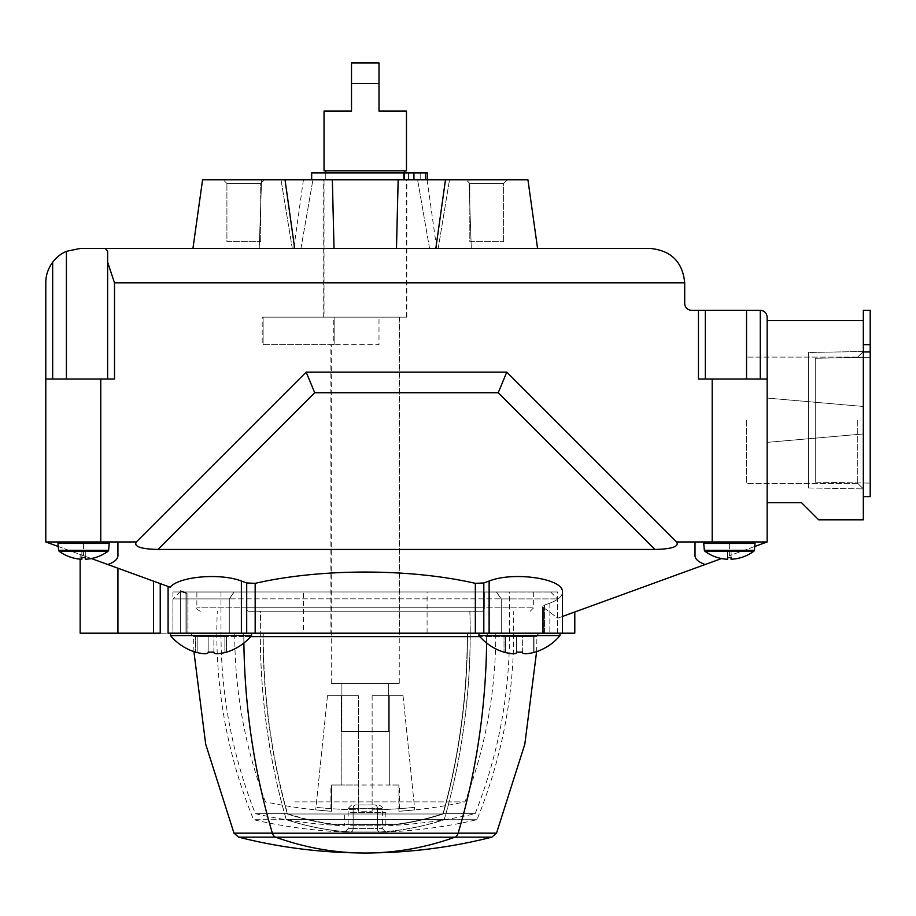 <?xml version="1.0" encoding="UTF-8"?>
<svg xmlns="http://www.w3.org/2000/svg" width="916" height="916" viewBox="0 0 916 916"><rect width="100%" height="100%" fill="white"/><g stroke="black" fill="none" stroke-linecap="round" stroke-linejoin="round"><path stroke-width="0.69" stroke-dasharray="4.58 3.44" d="M427.016 179.765L406.715 179.765L427.016 179.765M767.15 442.371L767.15 320.6L767.15 502.655L767.15 442.371L863.33 433.955L767.15 442.371M767.15 317.165L767.15 378.995L746.54 378.995L767.15 378.995L767.15 541.963L729.365 555.714L754.727 546.474M760.28 378.995L760.28 310.295L705.32 310.295L705.32 378.995L746.54 378.995L698.45 378.995L767.15 378.995M650.36 248.465L105.271 248.465L107.63 251.328L107.63 262.205L114.5 282.815L684.71 282.815L684.71 303.425A6.87 6.87 0 0 0 691.58 310.295L705.32 310.295L705.32 378.995L705.32 310.295M562.424 616.468L705.08 564.554C698.519 562.092 695.164 559.138 695.015 555.714L695.015 541.963L767.15 541.963L676.615 541.963L506.777 372.125L306.173 372.125L136.335 541.963L117.935 541.963L117.935 555.714L117.935 541.963L83.585 541.963L117.935 541.963L100.76 541.963L100.76 378.995L114.5 378.995L66.41 378.995L114.5 378.995L114.5 282.815M45.8 282.815L45.8 378.995L100.76 378.995M91.371 558.542L45.8 541.963L45.8 378.995L66.41 378.995L45.8 378.995M66.41 378.995L66.41 251.328A34.35 34.35 0 0 0 52.67 262.205L52.67 378.995M705.08 564.554L721.579 558.542M557.81 618.151L574.79 611.968L557.81 618.151L542.512 606.85L557.81 618.151M483.808 582.977L475.335 583.332C409.521 568.298 320.989 568.298 255.175 583.332L246.702 582.977L241.377 581.042C220.424 572.821 178.677 576.462 170.204 587.236L168.086 586.469L168.086 633.185L489.121 633.185L489.133 581.042L483.808 582.977L483.808 633.185L562.424 633.185L542.512 633.185L544.528 633.185L544.528 605.075L542.512 606.85L544.528 605.075L549.852 603.14C558.05 600.06 562.241 596.373 562.424 592.091C562.241 596.373 558.05 600.06 549.852 603.14L544.528 605.075L544.528 633.185L562.424 633.185L543.543 633.185L574.79 633.185M58.223 546.474L168.086 586.469M107.87 564.554C114.431 562.092 117.786 559.138 117.935 555.714L117.935 541.963M136.335 541.963C133.553 546.509 140.766 549.005 157.987 549.463L654.963 549.463C672.184 549.005 679.397 546.509 676.615 541.963M153.51 581.156L80.15 554.466L153.51 581.156L153.51 633.185L186.967 633.185L160.231 633.185L160.231 583.606M185.982 592.984L185.982 633.185L185.982 592.984L180.658 591.038L180.658 633.185L180.658 591.038M45.8 541.963L100.76 541.963M208.161 652.558L208.161 636.62L208.161 652.558C207.497 654.173 203.833 654.173 197.169 652.558C203.821 654.173 207.485 654.173 208.161 652.558L208.161 652.089A50.586 50.586 0 0 0 213.886 652.089A50.586 50.586 0 0 1 208.161 652.089A50.586 50.586 0 0 0 213.886 652.089L213.886 652.558C214.539 654.173 218.203 654.173 224.878 652.558C218.214 654.173 214.55 654.173 213.886 652.558L213.886 636.62L224.878 636.62L208.161 636.62L226.481 636.62L197.169 636.62L213.886 636.62L213.886 652.558M226.481 652.089L226.481 636.62L224.878 636.62L226.481 636.62L226.481 652.089A52.819 52.819 0 0 1 224.878 652.558A52.819 52.819 0 0 0 226.481 652.089L226.481 652.181A52.899 52.899 0 0 0 251.556 635.578L170.49 635.578L251.556 635.578L170.49 635.578L170.49 633.185L251.545 633.185L170.49 633.185M195.566 652.089A52.819 52.819 0 0 0 197.169 652.558A52.819 52.819 0 0 1 195.566 652.089L195.566 636.62L208.161 636.62L195.566 636.62L195.566 652.181A52.899 52.899 0 0 1 170.49 635.578M516.624 652.558L516.624 636.62L516.624 652.558C515.971 654.173 512.307 654.173 505.632 652.558C512.296 654.173 515.96 654.173 516.624 652.558L516.624 652.089A50.586 50.586 0 0 0 522.349 652.089A50.586 50.586 0 0 1 516.624 652.089A50.586 50.586 0 0 0 522.349 652.089L522.349 652.558C523.013 654.173 526.677 654.173 533.341 652.558C526.689 654.173 523.025 654.173 522.349 652.558L522.349 636.62L533.341 636.62L516.624 636.62L534.944 636.62L505.632 636.62L522.349 636.62L522.349 652.558M534.944 652.089L534.944 636.62L533.341 636.62L534.944 636.62L534.944 652.089A52.819 52.819 0 0 1 533.341 652.558A52.819 52.819 0 0 0 534.944 652.089L534.944 652.181A52.899 52.899 0 0 0 560.019 635.578L478.954 635.578L560.019 635.578L478.954 635.578L478.954 633.185L560.019 633.185L251.545 633.185L478.965 633.185M504.029 652.089A52.819 52.819 0 0 0 505.632 652.558A52.819 52.819 0 0 1 504.029 652.089L504.029 636.62L516.624 636.62L504.029 636.62L504.029 652.181A52.899 52.899 0 0 1 478.954 635.578M767.15 502.655L801.5 502.655L818.675 519.83L801.5 502.655L767.15 502.655L801.5 502.655L818.675 519.83L863.33 519.83L863.33 320.6L863.33 406.475L767.15 398.059L863.33 406.475L863.33 320.6L767.15 320.6M333.767 344.645L263.121 344.645L263.121 317.165L262.205 317.165L262.205 344.645L334.145 344.645L262.205 344.645L262.205 317.165L378.995 317.165L378.995 344.645L262.205 344.645L263.121 344.645L263.121 317.165L378.995 317.165L378.995 344.645L330.905 344.645L333.767 344.645L333.767 317.165L406.819 317.165L333.767 317.165M330.905 633.185L399.605 633.185L330.905 633.185L330.905 344.645M396.479 248.465L192.933 248.465L396.479 248.465L398.162 179.765L527.925 179.765L417.593 179.765L527.925 179.765L537.577 248.465M438.214 248.465L449.504 179.765L445.485 179.765L449.504 179.765L438.214 248.465M471.293 248.465L468.935 179.765L471.293 248.465M429.558 248.465L417.593 179.765L429.558 248.465M192.933 248.465L202.585 179.765L398.162 179.765M292.296 248.465L281.006 179.765L292.296 248.465M259.217 248.465L261.575 179.765L312.917 179.765L261.575 179.765L259.217 248.465M300.952 248.465L312.917 179.765L300.952 248.465M334.031 248.465L332.348 179.765M223.195 179.765L264.415 179.765L223.195 179.765L264.415 179.765L223.195 179.765L226.916 183.486L260.694 183.486L226.916 183.486L260.694 183.486L226.916 183.486L223.195 179.765M466.095 179.765L507.315 179.765L466.095 179.765L507.315 179.765L466.095 179.765L469.816 183.486L503.594 183.486L469.816 183.486L503.594 183.486L469.816 183.486L466.095 179.765M413.94 179.765L424.646 179.765L413.94 179.765L413.94 172.895L425.574 172.895L425.574 179.765L427.325 179.765L425.574 179.765M403.887 179.765L311.669 179.765L403.887 179.765L403.887 172.895L413.94 172.895M863.33 420.215L863.33 488.915L863.33 420.215M187.998 633.185L186.967 633.185L187.998 633.185L187.998 593.717L187.998 633.185M80.15 633.185L153.51 633.185M542.512 633.185L543.543 633.185L542.512 633.185L542.512 606.85L542.512 633.185M255.175 583.332L255.175 633.185L229.24 633.185L489.121 633.185A3.435 2.427 90 0 0 486.694 636.597L243.816 636.597A515.25 364.339 -90 0 0 272.384 833.217A6.87 4.855 -90 0 0 275.67 837.201A515.25 364.339 -90 0 0 365.163 853.025L365.118 852.956A515.181 364.293 -90 0 1 275.716 837.155A515.181 364.293 90 0 0 365.163 852.956A515.181 515.181 0 0 1 356.839 852.888M483.808 633.185L255.175 633.185M220.985 591.965L509.525 591.965L220.985 591.965L220.985 633.185L509.525 633.185L220.985 633.185M172.895 591.965L557.615 591.965L172.895 591.965L172.895 633.185M210.108 633.185L251.556 633.185L210.108 633.185M241.595 633.185L488.915 633.185L241.595 633.185L241.595 591.965L488.915 591.965L241.595 591.965M303.425 591.965L427.085 591.965L303.425 591.965L303.425 633.185L427.085 633.185L303.425 633.185M326.027 179.765L406.715 179.765L326.027 179.765M251.556 633.185L251.556 635.578M654.963 549.463L498.235 392.735L506.777 372.125M498.235 392.735L314.715 392.735L306.173 372.125M59.322 541.963L107.848 541.963L59.322 541.963L107.848 541.963L59.322 541.963L57.948 543.451L109.222 543.451L57.948 543.451L58.555 550.276L108.615 550.276L58.555 550.276L108.615 550.276L109.222 543.451L57.948 543.451M695.015 555.714L695.015 541.963L695.015 555.714M705.102 541.963L753.628 541.963L705.102 541.963L753.628 541.963L705.102 541.963L703.728 543.451L755.002 543.451L703.728 543.451L704.335 550.276L754.395 550.276L704.335 550.276L704.885 551.26L753.845 551.26L705.16 551.421A41.186 41.186 0 0 0 727.648 559.252L727.648 557.535L731.082 557.535L731.082 559.252A41.186 41.186 0 0 0 753.57 551.421L753.57 551.421A41.186 41.186 0 0 1 731.082 559.252L731.082 557.535L727.648 557.535L727.648 559.252A41.186 41.186 0 0 1 705.16 551.421L727.648 551.421L727.648 559.252A41.186 41.186 0 0 1 705.16 551.421L727.648 551.421L727.648 559.252L727.648 551.421L731.082 551.421L731.082 557.535L727.648 557.535L727.648 551.421L705.16 551.421L727.648 551.421L727.648 559.252L727.648 551.421L731.082 551.421L731.082 559.252L731.082 551.421L753.639 551.421A41.22 41.22 0 0 0 753.845 551.26L704.885 551.26M767.15 541.963L695.015 541.963M107.63 378.995L107.63 262.205M698.45 310.295L698.45 378.995L705.32 378.995M59.311 551.421L59.38 551.421A41.186 41.186 0 0 0 81.868 559.252A41.186 41.186 0 0 1 59.38 551.421L81.868 551.421L81.868 559.252L81.868 557.535L85.302 557.535L81.868 557.535L81.868 559.252A41.186 41.186 0 0 1 59.38 551.421L81.868 551.421L81.868 559.252L81.868 551.421L85.302 551.421L85.302 559.252L85.302 557.535L81.868 557.535L81.868 551.421L59.38 551.421L81.868 551.421L81.868 559.252L81.868 551.421L85.302 551.421L85.302 559.252A41.186 41.186 0 0 0 107.79 551.421L107.79 551.421A41.186 41.186 0 0 1 85.302 559.252L85.302 551.421L107.859 551.421A41.22 41.22 0 0 0 108.065 551.26L59.311 551.421M107.79 551.421A41.186 41.186 0 0 1 85.302 559.252L85.302 551.421L81.868 551.421L85.302 551.421L85.302 559.252L85.302 551.421L107.79 551.421M753.57 551.421A41.186 41.186 0 0 1 731.082 559.252L731.082 551.421L727.648 551.421L731.082 551.421L731.082 559.252L731.082 551.421L753.57 551.421M226.916 241.595L260.694 241.595L226.916 241.595L226.916 183.486L226.916 241.595L260.694 241.595L226.916 241.595M469.816 241.595L503.594 241.595L469.816 241.595L469.816 183.486L469.816 241.595L503.594 241.595L469.816 241.595M406.715 179.765L325.752 179.765L406.715 179.765M404.654 172.895L404.654 179.765L404.654 172.895L427.325 172.895L325.752 172.895L404.654 172.895M425.574 172.895L427.325 172.895M311.669 172.895L403.887 172.895M414.353 172.895L408.513 172.895L414.353 172.895M414.353 179.765L408.513 179.765L414.353 179.765M857.754 420.215L857.754 483.339L857.754 420.215M746.54 420.215L746.54 483.339L746.54 420.215M334.145 344.645L334.145 317.165L399.262 317.165L326.394 317.165L334.145 317.165L334.145 344.645M399.262 683.336L331.249 683.336L399.262 683.336L399.262 317.165M324.035 317.165L406.475 317.165L324.035 317.165L324.035 179.765L406.475 179.765L324.035 179.765M406.475 170.834L324.035 170.834M406.475 111.065L378.995 111.065L378.995 83.585L351.515 83.585L351.515 111.065L324.035 111.065M351.515 83.585L378.995 83.585L351.515 83.585L351.515 62.975L378.995 62.975L378.995 83.585M325.752 179.765L404.757 179.765L325.752 179.765L325.752 172.895L325.752 179.765M325.752 170.834L404.757 170.834L325.752 170.834M341.897 683.336L388.613 683.336L341.897 683.336L341.897 731.426L388.613 731.426L341.897 731.426L341.897 683.336M388.613 683.336L388.613 731.426L388.613 683.336M263.121 317.165L326.394 317.165L263.121 317.165L263.121 344.645M350.679 825.797L385.865 825.797L350.679 825.797M287.532 813.683A487.77 344.908 90 0 0 332.703 824.057A487.77 344.908 90 0 1 287.532 813.683L255.335 813.683L287.532 813.683A487.77 344.908 90 0 1 263.236 633.872A487.77 344.908 90 0 0 287.532 813.683M397.807 824.057L332.703 824.057L397.807 824.057A487.77 344.908 90 0 0 442.978 813.683L475.175 813.683L442.978 813.683A487.77 344.908 90 0 1 397.807 824.057L397.807 824.057M263.236 633.872L467.275 633.872A487.77 344.908 90 0 1 442.978 813.683A487.77 344.908 90 0 0 467.275 633.872L467.515 633.872A488.114 345.149 90 0 1 443.161 813.981A488.114 345.149 90 0 1 397.807 824.4A488.114 345.149 90 0 0 443.161 813.981A488.114 345.149 90 0 0 467.515 633.872L263.236 633.872M358.385 695.702L327.47 695.702L358.385 695.702L327.47 695.702L358.385 695.702L358.385 785.012L372.125 785.012L341.21 785.012L358.385 785.012L358.385 811.244L372.125 811.244L358.385 811.244L358.385 695.702L358.385 809.847A474.03 471.534 -0 0 1 315.974 807.34L315.722 809.847A473.984 473.984 0 0 0 331.603 811.244L330.905 811.244L331.603 811.244L331.603 785.012L330.905 785.012L341.21 785.012L331.603 785.012L331.603 811.244A473.984 473.984 0 0 1 315.722 809.847L315.974 807.34A474.03 471.534 0 0 0 358.385 809.847L358.385 695.702M389.3 695.702L372.125 695.702L403.04 695.702L372.125 695.702L389.3 695.702L389.3 785.012L372.125 785.012L399.605 785.012L389.3 785.012L389.3 695.702M372.125 811.244L372.125 809.847A474.03 471.534 0 0 0 414.536 807.34L414.788 809.847A473.984 473.984 0 0 1 398.907 811.244L399.605 811.244L398.907 811.244L398.907 785.012L398.907 811.244A473.984 473.984 0 0 0 414.788 809.847L414.536 807.34A474.03 471.534 0 0 1 372.125 809.847L372.125 811.244M350.679 812.492L385.865 812.492L350.679 812.492M272.957 633.872L495.785 633.872L272.957 633.872M294.712 801.878L465.019 801.878L294.712 801.878M372.125 695.702L372.125 809.847L372.125 695.702M403.04 695.702L414.788 809.847L403.04 695.702M341.21 695.702L341.21 785.012L341.21 695.702M327.47 695.702L315.722 809.847L327.47 695.702M332.703 824.4L397.807 824.4L332.703 824.4A488.114 345.149 90 0 1 287.349 813.981L443.161 813.981L287.349 813.981A488.114 345.149 90 0 0 332.703 824.4M262.995 633.872A488.114 345.149 90 0 0 287.349 813.981A488.114 345.149 90 0 1 262.995 633.872M808.37 352.477L808.37 487.953L808.37 352.477L863.33 351.515L863.33 488.915L863.33 351.515L863.33 488.915L863.33 351.515L808.37 352.477L808.37 487.953L808.37 352.477M870.2 344.645L863.33 344.645L870.2 344.645L863.33 344.645L863.33 496.632L863.33 344.645L863.33 351.962L870.2 351.962L870.2 496.632L870.2 310.295L870.2 351.962L870.2 310.295L863.33 310.295L863.33 351.962L870.2 351.962L870.2 496.632L863.33 496.632L863.33 351.962L863.33 496.632M870.2 357.309L870.2 483.121L870.2 357.309L870.2 483.121L870.2 357.309L815.24 358.27L815.24 482.16L815.24 358.27L815.24 482.16L815.24 358.27L870.2 357.309M863.33 351.962L870.2 351.962M373.671 852.888A515.181 515.181 0 0 1 365.392 852.956L365.347 852.956A515.181 364.293 -90 0 0 454.794 837.155A515.181 364.293 90 0 1 365.347 852.956L365.347 853.025A515.25 364.339 90 0 0 454.84 837.201A6.87 4.855 90 0 0 458.126 833.217A515.25 364.339 90 0 0 486.694 636.597A515.25 364.339 -90 0 1 486.636 643.043M250.675 636.597L243.816 636.597A3.435 2.427 -90 0 0 241.389 633.185A3.435 2.427 90 0 1 243.816 636.597A515.25 364.339 90 0 0 243.874 643.043M489.121 633.185L229.24 633.185L229.24 598.835L234.095 591.965L229.24 598.835L501.27 598.835L229.24 598.835L229.24 633.185L501.27 633.185L501.27 598.835L496.415 591.965L234.095 591.965L496.415 591.965L246.244 591.965L246.244 607.766L246.244 591.965L484.266 591.965L484.266 607.766L484.266 591.965L496.415 591.965L501.27 598.835L501.27 633.185L489.121 633.185A3.435 2.427 -90 0 0 486.694 636.597L479.835 636.597M481.839 611.201L248.671 611.201L481.839 611.201A3.435 2.427 90 0 0 484.266 607.766L246.244 607.766A3.435 2.427 -90 0 0 248.671 611.201A3.435 2.427 90 0 1 246.244 607.766L484.266 607.766A3.435 2.427 -90 0 1 481.839 611.201L260.671 611.201A491.892 347.817 -90 0 0 286.284 819.637A494.64 349.763 -90 0 0 350.576 831.98A3.435 2.427 -90 0 0 350.679 831.98A3.435 2.427 -90 0 0 353.107 828.545L353.107 808.37L377.403 808.37A3.435 2.427 90 0 0 374.976 804.935L355.534 804.935A3.435 2.427 -90 0 0 353.107 808.37L353.107 828.545L377.403 828.545A3.435 2.427 90 0 0 379.831 831.98A3.435 2.427 90 0 0 379.934 831.98A494.64 349.763 90 0 0 444.226 819.637A491.892 347.817 90 0 0 469.839 611.201L481.839 611.201M365.347 804.935L355.534 804.935A3.435 2.427 90 0 0 353.107 808.37L377.403 808.37L377.403 828.545A3.435 2.427 -90 0 0 379.831 831.98A3.435 2.427 -90 0 0 379.934 831.98A494.64 349.763 -90 0 0 444.226 819.637A491.892 347.817 -90 0 0 469.839 611.201L260.671 611.201A491.892 347.817 90 0 0 286.284 819.637L444.226 819.637L286.284 819.637A494.64 349.763 90 0 0 350.576 831.98A3.435 2.427 90 0 0 350.679 831.98A3.435 2.427 90 0 0 353.107 828.545L377.403 828.545L377.403 808.37A3.435 2.427 -90 0 0 374.976 804.935L365.392 805.004M365.163 805.004L355.591 805.004A3.435 2.427 90 0 0 353.164 808.439L353.164 828.614L348.149 828.614L353.164 828.614A3.435 2.427 -90 0 1 350.725 832.049A3.435 2.427 -90 0 1 350.633 832.049L344.565 832.049L350.633 832.049A494.709 349.809 -90 0 1 286.261 819.706A492.029 347.92 90 0 1 260.625 611.27L248.614 611.27A3.435 2.427 -90 0 1 246.186 607.835L196.871 607.835L246.186 607.835L246.186 592.034L234.141 592.034L229.286 598.904L229.286 633.116L241.435 633.116L190.15 633.116L241.435 633.116A3.435 2.427 -90 0 1 243.862 636.528A515.25 364.339 -90 0 0 272.441 833.159A515.25 364.339 90 0 1 243.862 636.528L193.585 636.528L243.862 636.528A3.435 2.427 90 0 0 241.435 633.116L172.964 633.116L229.286 633.116L229.286 598.904L172.964 598.904L229.286 598.904L234.141 592.034L179.834 592.034L246.186 592.034L196.871 592.034L246.186 592.034L246.186 607.835A3.435 2.427 90 0 0 248.614 611.27L260.625 611.27A492.029 347.92 -90 0 0 286.261 819.706L253.549 819.706L286.261 819.706A494.709 349.809 90 0 0 350.633 832.049A3.435 2.427 90 0 0 350.725 832.049A3.435 2.427 90 0 0 353.164 828.614L353.164 808.439A3.435 2.427 -90 0 1 355.591 805.004L365.118 804.935M272.373 833.159L272.441 833.159A6.87 4.855 -90 0 0 275.716 837.155L238.641 837.155M233.992 833.159L272.441 833.159A6.87 4.855 90 0 0 275.716 837.155L275.533 837.155M378.926 805.004C381.938 806.527 383.083 807.672 382.361 808.439L382.361 828.614L377.346 828.614L377.346 808.439L382.361 808.439L377.346 808.439A3.435 2.427 90 0 0 374.919 805.004A3.435 2.427 -90 0 1 377.346 808.439L377.346 828.614A3.435 2.427 -90 0 0 379.785 832.049A3.435 2.427 -90 0 0 379.877 832.049A494.709 349.809 -90 0 0 444.249 819.706L476.961 819.706L444.249 819.706A492.029 347.92 90 0 0 469.885 611.27L481.896 611.27A3.435 2.427 -90 0 0 484.324 607.835L484.324 592.034L550.676 592.034L496.369 592.034L501.224 598.904L557.546 598.904L501.224 598.904L501.224 633.116L557.546 633.116L489.075 633.116A3.435 2.427 -90 0 0 486.648 636.528L536.925 636.528L486.648 636.528A3.435 2.427 90 0 1 489.075 633.116L501.224 633.116L501.224 598.904L496.369 592.034L484.324 592.034L484.324 607.835L533.639 607.835L484.324 607.835A3.435 2.427 90 0 1 481.896 611.27L469.885 611.27A492.029 347.92 -90 0 1 444.249 819.706A494.709 349.809 90 0 1 379.877 832.049L385.945 832.049L379.877 832.049A3.435 2.427 90 0 1 379.785 832.049L385.796 832.049L382.361 828.614L377.346 828.614A3.435 2.427 90 0 0 379.785 832.049L385.945 832.049A494.709 494.709 0 0 0 476.961 819.706C504.155 752.86 516.246 683.382 513.235 611.27M454.977 837.155L454.794 837.155A6.87 4.855 90 0 0 458.069 833.159A515.25 364.339 -90 0 0 486.648 636.528A515.25 364.339 90 0 1 458.069 833.159L496.518 833.159M491.869 837.155L454.794 837.155A6.87 4.855 -90 0 0 458.069 833.159L458.137 833.159M712.19 541.963L712.19 378.995M186.967 593.339L186.967 633.185L186.967 593.339M117.935 568.218L117.935 633.185M549.852 603.14L549.852 633.185L549.852 603.14M543.543 608.155L543.543 633.185L543.543 608.155M246.702 582.977L246.702 633.185M241.377 581.042L241.377 633.185M475.335 583.332L475.335 633.185M224.878 652.558L224.878 636.62L224.878 652.558M197.169 652.558L197.169 636.62L197.169 652.558M533.341 652.558L533.341 636.62L533.341 652.558M505.632 652.558L505.632 636.62L505.632 652.558M314.715 392.735L157.987 549.463M83.585 555.714L83.585 541.963L83.585 555.714M729.365 555.714L729.365 541.963L729.365 555.714M746.54 310.295L746.54 378.995M703.728 543.451L755.002 543.451L754.395 550.276L704.335 550.276M458.126 833.217L272.384 833.217M454.84 837.201L275.67 837.201M379.934 831.98L350.576 831.98L379.934 831.98M353.164 808.439L348.149 808.439L353.164 808.439M399.605 633.185L399.605 317.165M445.485 179.765L435.821 248.465M427.085 179.765L436.737 248.465M303.425 179.765L293.773 248.465M285.025 179.765L294.689 248.465M80.15 554.466L80.15 559.138M562.424 592.091L562.424 633.185M509.525 633.185L509.525 591.965M557.615 633.185L557.615 591.965M427.085 633.185L427.085 591.965M488.915 633.185L488.915 591.965M406.819 317.165L406.819 179.765M323.692 317.165L323.692 179.765M560.019 635.578L560.019 633.185M108.065 551.26L108.615 550.276M109.222 543.451L107.848 541.963M755.002 543.451L753.628 541.963M260.694 241.595L260.694 183.486L264.415 179.765L260.694 183.486L260.694 241.595M503.594 241.595L503.594 183.486L507.315 179.765L503.594 183.486L503.594 241.595M408.513 172.895L408.513 179.765L408.513 172.895M420.192 172.895L420.192 179.765L420.192 172.895M857.754 483.339L863.33 488.915L857.754 483.339L746.54 483.339L857.754 483.339M857.754 357.091L863.33 351.515L857.754 357.091L746.54 357.091L857.754 357.091M331.249 683.336L331.249 344.645M406.475 317.165L406.475 179.765M404.757 179.765L404.757 172.895M385.865 812.492L385.865 825.797A487.77 487.77 0 0 0 475.175 813.683C497.972 755.918 509.422 695.977 509.525 633.872M220.985 633.872C221.088 695.977 232.538 755.918 255.335 813.683A487.77 487.77 0 0 0 344.645 825.797L344.645 812.492M234.725 633.872C234.817 691.74 245.076 747.742 265.491 801.878A474.03 474.03 0 0 0 330.905 811.244L330.905 785.012M495.785 633.872C495.693 691.74 485.434 747.742 465.019 801.878A474.03 474.03 0 0 1 399.605 811.244L399.605 785.012M808.37 487.953L863.33 488.915L808.37 487.953M815.24 482.16L870.2 483.121L815.24 482.16M350.679 831.98L379.831 831.98L350.679 831.98M193.906 651.642L193.585 636.528L190.15 633.116M172.964 633.116L172.964 598.904L179.834 592.034M200.306 611.27C197.272 609.701 196.127 608.556 196.871 607.835L196.871 592.034M351.584 805.004L348.149 808.439L348.149 828.614L344.714 832.049L350.725 832.049L344.565 832.049A494.709 494.709 0 0 1 253.549 819.706C226.355 752.86 214.264 683.382 217.275 611.27M533.639 592.034L533.639 607.835L530.204 611.27M550.676 592.034L557.546 598.904L557.546 633.116M536.604 651.642L536.925 636.528C536.41 635.383 537.555 634.25 540.36 633.116"/><path stroke-width="1.37" d="M698.45 310.295L760.28 310.295C764.448 310.707 766.738 312.997 767.15 317.165L767.15 378.995L698.45 378.995L698.45 310.295L691.58 310.295A6.87 6.87 0 0 1 684.71 303.425L684.71 282.815L114.5 282.815L114.5 378.995L45.8 378.995L45.8 541.963L58.223 546.474M760.28 378.995L760.28 310.295C764.448 310.707 766.738 312.997 767.15 317.165M754.727 546.474L767.15 541.963L767.15 378.995M767.15 541.963L676.615 541.963L506.777 372.125L306.173 372.125L136.335 541.963L45.8 541.963M650.36 248.465C671.188 250.537 682.638 261.987 684.71 282.815C682.638 261.987 671.188 250.537 650.36 248.465L80.15 248.465L66.41 251.328L80.15 248.465L105.271 248.465L107.63 251.328L107.63 262.205L114.5 282.815M45.8 282.815C45.731 275.579 48.021 268.709 52.67 262.205C48.021 268.709 45.731 275.579 45.8 282.815L45.8 378.995M52.67 378.995L52.67 262.205A34.35 34.35 0 0 1 66.41 251.328L66.41 378.995M721.579 558.542L562.424 616.468M562.424 592.091C564.107 578.729 513.91 571.16 489.133 581.042C513.91 571.16 564.107 578.729 562.424 592.091L562.424 633.185L168.086 633.185L168.086 586.469M705.08 564.554C698.519 562.092 695.164 559.138 695.015 555.714L695.015 541.963M676.615 541.963C679.397 546.509 672.184 549.005 654.963 549.463L498.235 392.735L314.715 392.735L157.987 549.463L654.963 549.463M157.987 549.463C140.766 549.005 133.553 546.509 136.335 541.963M489.133 633.185L489.133 581.042L483.808 582.977L475.335 583.332C409.521 568.298 320.989 568.298 255.175 583.332L246.702 582.977L241.377 581.042C220.424 572.821 178.677 576.462 170.204 587.236L107.87 564.554C114.431 562.092 117.786 559.138 117.935 555.714L117.935 541.963M180.658 591.038L185.982 592.984M107.87 564.554L91.371 558.542M516.624 652.558C515.971 654.173 512.307 654.173 505.632 652.558C512.296 654.173 515.96 654.173 516.624 652.558L516.624 652.089A50.586 50.586 0 0 0 522.349 652.089L522.349 652.558C523.013 654.173 526.677 654.173 533.341 652.558C526.689 654.173 523.025 654.173 522.349 652.558L522.349 652.558M534.944 652.089A52.819 52.819 0 0 1 533.341 652.558A52.819 52.819 0 0 0 534.944 652.089L534.944 652.181A52.899 52.899 0 0 0 560.019 635.578L560.019 633.185M504.029 652.089A52.819 52.819 0 0 0 505.632 652.558A52.819 52.819 0 0 1 504.029 652.089L504.029 652.181A52.899 52.899 0 0 1 478.954 635.578L560.019 635.578M208.161 652.558C207.497 654.173 203.833 654.173 197.169 652.558C203.821 654.173 207.485 654.173 208.161 652.558L208.161 652.089A50.586 50.586 0 0 0 213.886 652.089L213.886 652.558C214.539 654.173 218.203 654.173 224.878 652.558C218.214 654.173 214.55 654.173 213.886 652.558L213.886 652.558M226.481 652.089A52.819 52.819 0 0 1 224.878 652.558A52.819 52.819 0 0 0 226.481 652.089L226.481 652.181A52.899 52.899 0 0 0 251.556 635.578L251.556 633.185M195.566 652.089A52.819 52.819 0 0 0 197.169 652.558A52.819 52.819 0 0 1 195.566 652.089L195.566 652.181A52.899 52.899 0 0 1 170.49 635.578L251.556 635.578M767.15 320.6L863.33 320.6L863.33 519.83L818.675 519.83L801.5 502.655L767.15 502.655M537.577 248.465L527.925 179.765L202.585 179.765L192.933 248.465M396.479 248.465L398.162 179.765M334.031 248.465L332.348 179.765M153.51 581.156L153.51 633.185L80.15 633.185L80.15 559.138M153.51 633.185L160.231 633.185L160.231 583.606M574.79 611.968L574.79 633.185L562.424 633.185M170.49 635.578L170.49 633.185M478.954 635.578L478.954 633.185M306.173 372.125L314.715 392.735M506.777 372.125L498.235 392.735M107.63 262.205L107.63 378.995M705.32 310.295L705.32 378.995M108.065 551.26L108.615 550.276L58.555 550.276L59.105 551.26L108.065 551.26A41.22 41.22 0 0 1 107.859 551.421L107.79 551.421A41.186 41.186 0 0 1 85.302 559.252L85.302 557.535L81.868 557.535L81.868 559.252A41.186 41.186 0 0 1 59.38 551.421L58.555 550.276L57.948 543.451L59.322 541.963M704.885 551.26L753.845 551.26A41.22 41.22 0 0 1 753.639 551.421L753.57 551.421A41.186 41.186 0 0 1 731.082 559.252L731.082 557.535L727.648 557.535L727.648 559.252A41.186 41.186 0 0 1 705.16 551.421L704.335 550.276L703.728 543.451L705.102 541.963M311.669 179.765L311.669 172.895L413.94 172.895L413.94 179.765M427.325 172.895L427.325 179.765L427.325 172.895L425.574 172.895L425.574 179.765M425.574 172.895L413.94 172.895M378.995 83.585L378.995 111.065L406.475 111.065L406.475 170.834L324.035 170.834L324.035 111.065L351.515 111.065L351.515 83.585L378.995 83.585L378.995 62.975L351.515 62.975L351.515 83.585M325.752 172.895L325.752 170.834M870.2 344.645L870.2 310.295L863.33 310.295L863.33 344.645L870.2 344.645L870.2 496.632L863.33 496.632M863.33 351.962L870.2 351.962M243.874 643.043A515.25 364.339 90 0 0 272.384 833.217A6.87 4.855 90 0 0 275.67 837.201A515.25 364.339 90 0 0 365.163 853.025A515.25 515.25 0 0 0 365.392 853.025L365.347 853.025A515.25 364.339 -90 0 0 454.84 837.201A6.87 4.855 -90 0 0 458.126 833.217A515.25 364.339 -90 0 0 486.636 643.043M100.76 541.963L100.76 378.995M712.19 541.963L712.19 378.995M117.935 568.218L117.935 633.185M241.377 581.042L241.377 633.185M246.702 582.977L246.702 633.185M255.175 583.332L255.175 633.185M475.335 583.332L475.335 633.185M483.808 582.977L483.808 633.185M746.54 310.295L746.54 378.995M57.948 543.451L109.222 543.451L107.848 541.963M704.335 550.276L754.395 550.276L755.002 543.451L753.628 541.963M703.728 543.451L755.002 543.451M403.887 172.895L403.887 179.765M275.67 837.201L454.84 837.201M272.373 833.159L233.992 833.159L238.641 837.155L275.533 837.155M272.384 833.217L458.126 833.217M250.675 636.597L479.835 636.597M536.604 651.642L524.811 744.227L496.518 833.159L458.137 833.159M373.671 852.888A515.181 515.181 0 0 0 491.869 837.155L454.977 837.155M445.485 179.765L435.821 248.465M285.025 179.765L294.689 248.465M108.615 550.276L109.222 543.451M753.845 551.26L754.395 550.276L753.845 551.26M404.757 172.895L404.757 170.834M238.641 837.155A515.181 515.181 0 0 0 356.839 852.888M233.992 833.159L205.699 744.227L193.906 651.642M491.869 837.155L496.518 833.159"/></g></svg>
